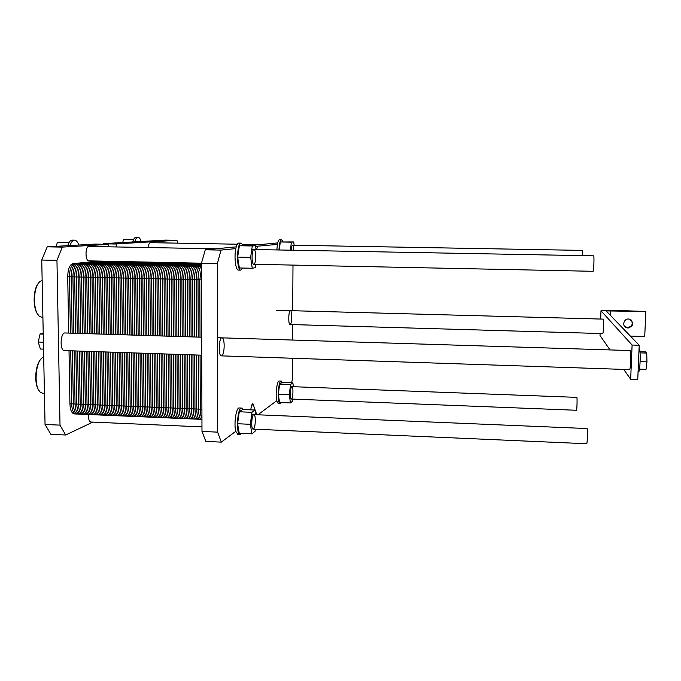 <?xml version="1.0" encoding="UTF-8"?>
<svg xmlns="http://www.w3.org/2000/svg" width="681" height="681" viewBox="0 0 681 681"><rect width="100%" height="100%" fill="white"/><g stroke="black" fill="none" stroke-linecap="round" stroke-linejoin="round"><path stroke-width="1.02" d="M115.881 246.948L117.072 243.858L176.924 240.308L177.877 243.151M176.924 240.308L165.457 240.112L141.171 241.491C140.354 238.81 139.316 237.405 138.047 237.286C136.685 237.346 135.587 238.869 134.744 241.857L141.171 241.491M132.718 241.968L132.761 241.823C133.612 238.835 134.719 237.311 136.081 237.252L138.013 237.286M122.776 242.538L123.448 239.227L133.774 239.15M133.638 239.406L123.448 239.227M92.829 422.109L65.665 434.997L60.013 425.131L56.957 260.355L62.294 247.109L108.764 244.351L108.39 246.803M148.245 247.543C148.56 244.47 149.275 242.845 150.382 242.666L237.294 244.215M88.981 260.866L88.819 260.866C85.065 261.07 85.125 245.935 88.879 246.445L215.724 248.803M90.956 422.024L90.701 422.016C89.049 421.326 88.309 418.832 88.496 414.516M64.567 350.579L64.32 350.57C59.477 350.494 60.422 332.03 65.214 332.966L201.67 337.214M103.384 244.258L103.708 243.619L134.744 241.857M69.198 242.3L57.272 242.445L68.985 242.657M56.378 246.309L57.272 242.445M70.083 245.526L78.834 245.032C77.728 241.942 76.315 240.316 74.595 240.163C72.739 240.214 71.233 242.002 70.083 245.526L47.227 246.828L62.294 247.109M67.734 245.662L67.794 245.483C68.943 241.968 70.449 240.18 72.322 240.129L74.535 240.163M43.533 393.465L40.928 392.622C33.258 388.076 35.276 359.832 43.414 357.253L43.695 357.133M40.928 359.236C34.952 364.684 33.846 384.901 39.226 390.809M42.494 317.397L40.068 316.639C32.126 312.434 32.918 284.071 41.064 280.989L42.154 280.606M38.732 282.99C32.901 288.608 32.518 308.808 38.127 314.724M43.32 342.202L38.238 342.041L40.068 334.022L43.218 333.273M43.533 349.14L40.383 349.038L38.238 342.041M43.235 334.116L40.068 334.022M43.439 344.322L43.363 340.568M56.957 260.355L41.745 260.04L47.227 246.828M60.013 425.131L45.048 424.467L41.745 260.04M65.665 434.997L50.888 434.325L45.048 424.467M78.834 245.032L95.144 244.104L108.773 244.351M291.868 386.646L576.807 397.363C577.318 396.81 576.994 410.354 576.501 410.268L576.475 410.268M251.664 414.525L587.013 428.536C587.72 427.762 587.397 443.723 586.707 443.74L586.664 443.74M639.212 345.25L606.116 310.902L645.818 311.506L610.38 310.17L600.982 310.766L632.104 345.037L639.212 345.25L637.748 379.513L630.666 379.266L623.719 369.408M610.014 349.923L600.021 335.554M645.818 311.506L644.728 336.499L630.376 336.082M630.666 379.266L632.104 345.037M639.059 348.783L639.289 348.868C640.889 349.906 640.166 372.209 638.54 371.954L638.446 371.945M639.953 351.711L645.588 351.881L646.729 353.073L646.95 361.866L646.014 369.366L639.468 369.153M640.14 361.645L646.95 361.866M640.055 352.86L646.729 353.073M276.46 310.281L603.162 319.117C603.945 318.614 603.502 333.809 602.736 333.579L290.004 324.514C288.089 324.658 288.54 310.11 290.429 310.655C292.243 310.502 292.004 323.986 290.191 324.479M217.469 337.708L629.951 350.545C631.313 349.745 630.827 369.749 629.491 369.604L629.423 369.596M624.69 326.429L627.567 327.527C632.13 326.488 633.321 323.977 631.142 319.993M628.086 328.038L626.699 327.791C621.106 326.122 624.239 317.329 629.738 319.27C634.249 323.032 633.696 325.961 628.086 328.038M251.774 249.476L593.619 255.835C594.351 255.384 593.798 271.617 593.091 271.302L593.057 271.293M292.583 245.211L582.221 250.395L582.434 255.63M292.413 358.249L292.277 379.53L291.655 382.782M292.983 265.088L292.702 310.715M292.617 324.59L292.524 340.04M278.912 249.978L279.465 244.436C280.044 241.38 280.759 239.823 281.619 239.755L283.032 241.755M290.37 250.191L291.4 242.172L293.732 241.942L280.317 241.976L279.244 249.987M276.844 249.944L277.405 244.402L255.588 246.377M281.602 239.755L279.576 239.721C278.699 239.789 277.976 241.346 277.405 244.402M280.317 241.976L291.4 242.172M293.732 241.942L294.124 245.237M291.204 250.208C291.442 247.075 291.902 245.407 292.6 245.211C293.281 245.466 293.698 247.152 293.843 250.259M281.466 402.582L280.189 403.782C276.971 403.773 278.171 379.938 281.33 381.079L282.377 382.433M292.856 382.824L282.045 382.424L279.627 384.084L278.35 394.197L279.533 402.505L290.438 402.939L289.314 394.614L290.549 384.493L292.856 382.824L293.358 386.697M257.895 414.789L276.69 400.743C275.209 394.239 277.107 380.109 279.312 381.011L281.185 381.079M276.69 400.743L278.333 403.705M278.35 394.197L289.314 394.614M279.627 384.084L290.549 384.493M292.975 399.109L292.736 401.092L290.438 402.939M291.417 399.049L291.332 399.04C289.655 399.04 290.302 386.033 291.945 386.646C293.46 386.604 293.153 398.044 291.613 398.955M253.213 429.132L253.06 429.124C250.778 428.979 251.74 413.767 253.97 414.627C255.988 414.686 255.571 427.719 253.511 428.987M253.792 264.279L253.749 264.279C251.383 264.517 251.604 249.025 253.962 249.51C256.277 249.28 256.167 264.237 253.851 264.271M221.453 355.857L221.291 355.857C218.065 355.84 218.89 336.95 222.074 337.844C225.062 337.81 224.721 354.852 221.725 355.788M241.721 433.363L240.01 434.606C235.635 434.333 237.448 406.472 241.721 408.072L243.04 409.545M255.111 410.039L242.564 409.519L239.269 411.784L237.584 423.744L239.252 433.252L251.919 433.814L250.344 424.297L251.961 412.311L255.111 410.039L255.869 414.703M221.299 442.131L205.849 441.424L201.985 431.439L217.631 432.137L221.299 442.131L235.771 431.32C233.651 423.795 236.333 406.719 239.38 407.979L241.44 408.064M235.771 431.32L237.975 434.521M237.584 423.744L250.344 424.297M239.269 411.784L251.961 412.311M255.341 429.226L255.069 431.294L251.919 433.814M241.125 243.126L238.776 243.083C237.575 243.143 236.588 244.981 235.805 248.599L221.036 250.089L205.279 249.791L236.23 246.854M255.911 264.322L255.435 267.667L252.242 268.246L250.634 257.35L252.285 245.977L255.486 245.662L256.039 249.552M255.486 245.662L239.363 245.739L237.652 257.095L239.346 267.974L252.242 268.246M237.652 257.095L250.634 257.35M239.363 245.739L252.285 245.977M242.776 268.05L240.802 270.144C236.273 270.595 236.639 242.223 241.168 243.126L243.091 245.441M238.503 270.093L238.418 270.093C235.66 270.4 233.983 256.873 235.805 248.599M217.631 432.137L217.341 263.675L201.414 263.343L205.279 249.791M201.985 431.439L201.414 263.343M217.341 263.675L221.036 250.089M249.85 245.56L277.712 242.913M256.652 249.561L257.478 246.411M256.788 414.746L252.94 403.765C251.944 403.91 251.238 405.944 250.821 409.86M74.535 413.92L74.076 413.903C71.599 413.137 70.211 409.758 69.93 403.782L69.011 350.724M201.908 409.23L200.274 409.162C200.325 413.435 200.886 416.508 201.942 418.372C200.886 416.508 200.325 413.435 200.274 409.162L200.078 355.141L200.274 409.162L191.429 408.796C191.591 414.882 192.578 418.296 194.408 419.045C192.578 418.296 191.591 414.882 191.429 408.796L191.182 354.844L191.429 408.796L182.61 408.43C182.78 414.508 183.802 417.921 185.675 418.67C183.802 417.921 182.78 414.508 182.61 408.43L182.321 354.546L182.61 408.43L173.817 408.072C173.987 414.133 175.043 417.547 176.966 418.304C175.043 417.547 173.987 414.133 173.817 408.072L173.468 354.248L173.817 408.072L165.04 407.706C165.228 413.767 166.3 417.172 168.275 417.93C166.3 417.172 165.228 413.767 165.04 407.706L164.649 353.95L165.04 407.706L156.281 407.349C156.477 413.401 157.583 416.806 159.601 417.564C157.583 416.806 156.477 413.401 156.281 407.349L155.838 353.652L156.281 407.349L147.556 406.983C147.76 413.026 148.892 416.431 150.952 417.189C148.892 416.431 147.76 413.026 147.556 406.983L147.062 353.354L147.556 406.983L138.839 406.625C139.052 412.66 140.218 416.065 142.329 416.823C140.218 416.065 139.052 412.66 138.839 406.625L138.303 353.056L138.839 406.625L130.156 406.268C130.377 412.294 131.569 415.691 133.723 416.457C131.569 415.691 130.377 412.294 130.156 406.268L129.56 352.767L130.156 406.268L121.49 405.91C121.72 411.928 122.938 415.325 125.142 416.082C122.938 415.325 121.72 411.928 121.49 405.91L120.852 352.469L121.49 405.91L112.842 405.553C113.08 411.571 114.323 414.959 116.579 415.716C114.323 414.959 113.08 411.571 112.842 405.553L112.152 352.179L112.842 405.553L104.219 405.195C104.465 411.205 105.734 414.593 108.041 415.359C105.734 414.593 104.465 411.205 104.219 405.195L103.486 351.89L104.219 405.195L95.612 404.837C95.868 410.839 97.17 414.227 99.52 414.993C97.17 414.227 95.868 410.839 95.612 404.837L94.829 351.592L95.612 404.837L87.032 404.488C87.296 410.481 88.624 413.861 91.016 414.627C88.624 413.861 87.296 410.481 87.032 404.488L86.206 351.302L87.032 404.488L78.468 404.131C78.741 410.124 80.103 413.495 82.537 414.269L82.988 414.286L82.537 414.269C80.103 413.495 78.741 410.124 78.468 404.131L77.591 351.013M68.696 333.069L67.717 276.741C67.921 269.08 69.624 264.713 72.816 263.649L99.06 261.078M77.302 333.341L76.374 276.946C76.578 269.267 78.247 264.892 81.379 263.828C78.247 264.892 76.578 269.267 76.374 276.946L67.717 276.741M107.155 261.249L81.379 263.828C78.247 264.892 76.578 269.267 76.374 276.946L85.048 277.141L85.925 333.605L85.048 277.141C85.253 269.455 86.896 265.079 89.969 264.007C86.896 265.079 85.253 269.455 85.048 277.141L85.925 333.605M201.942 419.368L74.076 413.903M115.268 261.419L89.969 264.007C86.896 265.079 85.253 269.455 85.048 277.141L93.74 277.346L94.574 333.877L93.74 277.346C93.944 269.65 95.561 265.267 98.583 264.194C95.561 265.267 93.944 269.65 93.74 277.346L94.574 333.877M123.397 261.581L98.583 264.194C95.561 265.267 93.944 269.65 93.74 277.346L102.456 277.542L103.24 334.15L102.456 277.542C102.669 269.838 104.253 265.445 107.215 264.373C104.253 265.445 102.669 269.838 102.456 277.542L103.24 334.15M131.544 261.751L107.215 264.373C104.253 265.445 102.669 269.838 102.456 277.542L111.199 277.746L111.922 334.422L111.199 277.746C111.403 270.034 112.961 265.633 115.864 264.56C112.961 265.633 111.403 270.034 111.199 277.746L111.922 334.422M139.716 261.921L115.864 264.56C112.961 265.633 111.403 270.034 111.199 277.746L119.958 277.95L120.639 334.686L119.958 277.95C120.171 270.221 121.695 265.82 124.538 264.739C121.695 265.82 120.171 270.221 119.958 277.95L120.639 334.686M147.905 262.091L124.538 264.739C121.695 265.82 120.171 270.221 119.958 277.95L128.743 278.146L129.364 334.958L128.743 278.146C128.947 270.417 130.446 266.007 133.238 264.926C130.446 266.007 128.947 270.417 128.743 278.146L129.364 334.958M156.111 262.262L133.238 264.926C130.446 266.007 128.947 270.417 128.743 278.146L137.545 278.35L138.124 335.231L137.545 278.35C137.758 270.604 139.222 266.194 141.954 265.105C139.222 266.194 137.758 270.604 137.545 278.35L138.124 335.231M164.334 262.432L141.954 265.105C139.222 266.194 137.758 270.604 137.545 278.35L146.372 278.555L146.9 335.503L146.372 278.555C146.585 270.8 148.024 266.382 150.688 265.292C148.024 266.382 146.585 270.8 146.372 278.555L146.9 335.503M172.582 262.602L150.688 265.292C148.024 266.382 146.585 270.8 146.372 278.555L155.225 278.759L155.694 335.784L155.225 278.759C155.438 270.995 156.843 266.569 159.456 265.479C156.843 266.569 155.438 270.995 155.225 278.759L155.694 335.784M180.848 262.772L159.456 265.479C156.843 266.569 155.438 270.995 155.225 278.759L164.095 278.963L164.513 336.056L164.095 278.963C164.308 271.191 165.687 266.756 168.233 265.667C165.687 266.756 164.308 271.191 164.095 278.963L164.513 336.056M189.131 262.943L168.233 265.667C165.687 266.756 164.308 271.191 164.095 278.963L172.991 279.167L173.357 336.329L172.991 279.167C173.204 271.387 174.557 266.943 177.043 265.845C174.557 266.943 173.204 271.387 172.991 279.167L173.357 336.329M197.439 263.113L177.043 265.845C174.557 266.943 173.204 271.387 172.991 279.167L181.904 279.372L182.219 336.61L181.904 279.372C182.125 271.583 183.444 267.131 185.87 266.033C183.444 267.131 182.125 271.583 181.904 279.372L182.219 336.61M201.414 263.887L185.87 266.033C183.444 267.131 182.125 271.583 181.904 279.372L190.85 279.576L191.106 336.882L190.85 279.576C191.063 271.779 192.348 267.327 194.715 266.22C192.348 267.327 191.063 271.779 190.85 279.576L191.106 336.882M201.423 265.267L194.715 266.22C192.348 267.327 191.063 271.779 190.85 279.576L199.805 279.789L200.01 337.163L199.805 279.789L201.431 268.986L199.805 279.789L200.01 337.163M76.221 413.997C73.505 413.682 71.973 410.302 71.641 403.85L70.722 350.783M70.415 333.128L69.445 276.784C69.649 269.114 71.343 264.747 74.527 263.683L100.677 261.112M77.915 414.065C75.199 413.759 73.684 410.371 73.344 403.918L72.441 350.843M72.135 333.179L71.173 276.826C71.386 269.157 73.071 264.781 76.238 263.717L102.295 261.146M79.6 414.142C76.902 413.827 75.387 410.447 75.055 403.995L74.161 350.902M73.863 333.23L72.91 276.861C73.114 269.191 74.791 264.824 77.949 263.76L103.912 261.181M81.294 414.21C78.604 413.903 77.089 410.515 76.766 404.063L75.872 350.953M75.582 333.29L74.638 276.903C74.842 269.225 76.519 264.858 79.668 263.794L105.529 261.215M69.93 403.782L78.468 404.131C78.8 410.592 80.307 413.971 82.988 414.286M84.682 414.354C82.009 414.048 80.511 410.66 80.179 404.199L79.311 351.073M79.022 333.392L78.102 276.98C78.306 269.301 79.975 264.935 83.099 263.862L108.773 261.283M86.376 414.431C83.712 414.116 82.222 410.737 81.89 404.276L81.039 351.132M80.75 333.452L79.839 277.022C80.043 269.344 81.703 264.969 84.81 263.905L110.399 261.317M88.07 414.499C85.414 414.193 83.933 410.805 83.61 404.344L82.759 351.192M82.478 333.503L81.575 277.065C81.78 269.378 83.431 265.003 86.53 263.939L112.016 261.351M89.764 414.576C87.125 414.261 85.644 410.881 85.321 404.412L84.478 351.251M84.197 333.554L83.312 277.107C83.516 269.421 85.159 265.045 88.249 263.973L113.642 261.385M91.458 414.644C88.828 414.337 87.355 410.949 87.032 404.488L86.206 351.302M93.152 414.72C90.53 414.414 89.066 411.026 88.751 404.557L87.926 351.362M87.653 333.664L86.785 277.184C86.989 269.497 88.624 265.113 91.688 264.049L116.894 261.444M94.855 414.789C92.241 414.482 90.777 411.094 90.462 404.625L89.654 351.422M89.381 333.716L88.521 277.227C88.726 269.531 90.36 265.156 93.408 264.083L118.52 261.478M96.549 414.865C93.952 414.559 92.488 411.171 92.182 404.701L91.382 351.481M91.109 333.767L90.258 277.261C90.462 269.574 92.088 265.19 95.136 264.117L120.145 261.513M98.251 414.933C95.655 414.627 94.208 411.239 93.893 404.769L93.101 351.541M92.837 333.826L92.003 277.303C92.207 269.608 93.825 265.224 96.855 264.151L121.771 261.547M99.954 415.01C97.366 414.703 95.927 411.315 95.612 404.837L94.829 351.592M101.648 415.087C99.077 414.772 97.638 411.384 97.332 404.914L96.557 351.651M96.302 333.928L95.485 277.38C95.689 269.685 97.298 265.301 100.303 264.228L125.023 261.615M103.35 415.155C100.788 414.848 99.358 411.46 99.051 404.982L98.294 351.711M98.038 333.988L97.221 277.422C97.434 269.727 99.034 265.335 102.031 264.262L126.657 261.649M105.053 415.231C102.508 414.925 101.077 411.528 100.771 405.05L100.022 351.771M99.766 334.039L98.966 277.465C99.179 269.761 100.771 265.377 103.759 264.305L128.283 261.683M106.755 415.299C104.219 414.993 102.797 411.605 102.499 405.127L101.75 351.83M101.503 334.09L100.711 277.507C100.924 269.804 102.508 265.411 105.487 264.339L129.918 261.717M108.466 415.376C105.93 415.07 104.516 411.673 104.219 405.195L103.486 351.89M110.169 415.444C107.649 415.138 106.236 411.75 105.938 405.263L105.214 351.949M104.976 334.201L104.202 277.584C104.414 269.88 105.989 265.488 108.943 264.407L133.178 261.785M111.871 415.521C109.36 415.214 107.964 411.818 107.666 405.34L106.951 352M106.713 334.252L105.955 277.627C106.159 269.914 107.734 265.522 110.671 264.449L134.812 261.819M113.582 415.589C111.08 415.291 109.684 411.894 109.386 405.408L108.688 352.06M108.449 334.311L107.7 277.661C107.904 269.957 109.471 265.556 112.399 264.483L136.447 261.853M115.285 415.665C112.799 415.359 111.403 411.962 111.114 405.484L110.416 352.12M110.186 334.362L109.445 277.703C109.658 269.991 111.216 265.599 114.136 264.517L138.081 261.887M116.996 415.742C114.519 415.436 113.131 412.039 112.842 405.553L112.152 352.179M118.707 415.81C116.238 415.512 114.859 412.116 114.57 405.621L113.889 352.239M113.667 334.473L112.944 277.788C113.157 270.068 114.706 265.675 117.6 264.594L141.35 261.955M120.418 415.887C117.958 415.58 116.587 412.184 116.298 405.697L115.634 352.298M115.404 334.524L114.697 277.822C114.91 270.11 116.451 265.709 119.328 264.628L142.984 261.989M122.129 415.955C119.677 415.657 118.307 412.26 118.026 405.765L117.37 352.358M117.149 334.584L116.451 277.865C116.664 270.144 118.196 265.743 121.065 264.671L144.627 262.023M123.84 416.031C121.397 415.725 120.035 412.328 119.754 405.833L119.107 352.417M118.894 334.635L118.205 277.908C118.417 270.187 119.95 265.786 122.801 264.705L146.262 262.057M125.551 416.108C123.125 415.802 121.763 412.405 121.49 405.91L120.852 352.469M127.262 416.176C124.844 415.878 123.499 412.473 123.218 405.978L122.589 352.528M122.384 334.746L121.712 277.984C121.925 270.263 123.44 265.854 126.274 264.773L149.548 262.125M128.981 416.253C126.572 415.946 125.227 412.55 124.955 406.055L124.334 352.588M124.129 334.797L123.465 278.027C123.678 270.297 125.193 265.896 128.011 264.815L151.182 262.159M130.692 416.321C128.292 416.023 126.955 412.626 126.683 406.123L126.079 352.647M125.874 334.856L125.227 278.069C125.432 270.34 126.947 265.93 129.756 264.849L152.825 262.194M132.412 416.397C130.02 416.1 128.692 412.695 128.42 406.199L127.824 352.707M127.619 334.907L126.981 278.112C127.194 270.374 128.692 265.973 131.493 264.883L154.468 262.228M134.123 416.474C131.748 416.168 130.42 412.771 130.156 406.268L129.56 352.767M135.842 416.542C133.476 416.244 132.157 412.839 131.893 406.336L131.314 352.826M131.118 335.018L130.497 278.188C130.709 270.451 132.199 266.041 134.974 264.96L157.754 262.296M137.562 416.619C135.204 416.321 133.893 412.916 133.629 406.412L133.059 352.886M132.863 335.069L132.259 278.231C132.472 270.493 133.961 266.084 136.719 264.994L159.397 262.33M139.282 416.687C136.932 416.389 135.63 412.992 135.366 406.48L134.804 352.945M134.617 335.129L134.021 278.274C134.234 270.527 135.715 266.118 138.464 265.037L161.048 262.364M141.001 416.763C138.66 416.466 137.366 413.061 137.102 406.557L136.549 353.005M136.37 335.18L135.783 278.308C135.996 270.57 137.468 266.152 140.209 265.071L162.691 262.398M142.721 416.84C140.397 416.542 139.103 413.137 138.839 406.625L138.303 353.056M144.44 416.908C142.125 416.61 140.839 413.205 140.584 406.702L140.048 353.116M139.877 335.29L139.307 278.393C139.52 270.646 140.984 266.228 143.7 265.147L165.985 262.466M146.168 416.985C143.861 416.687 142.576 413.282 142.32 406.77L141.801 353.175M141.631 335.341L141.078 278.435C141.282 270.689 142.746 266.271 145.445 265.181L167.637 262.5M147.888 417.061C145.598 416.763 144.321 413.358 144.066 406.838L143.555 353.235M143.385 335.401L142.84 278.478C143.053 270.723 144.5 266.305 147.19 265.215L169.28 262.534M149.616 417.13C147.326 416.84 146.057 413.427 145.811 406.915L145.308 353.294M145.138 335.452L144.61 278.512C144.815 270.766 146.262 266.339 148.943 265.258L170.931 262.568M151.344 417.206C149.062 416.908 147.803 413.503 147.556 406.983L147.062 353.354M153.063 417.283C150.799 416.985 149.548 413.58 149.301 407.059L148.816 353.413M148.654 335.563L148.143 278.597C148.356 270.842 149.786 266.416 152.442 265.326L174.234 262.636M154.791 417.351C152.535 417.061 151.284 413.648 151.046 407.127L150.569 353.473M150.416 335.614L149.914 278.64C150.126 270.876 151.548 266.458 154.195 265.369L175.885 262.67M156.519 417.427C154.272 417.13 153.029 413.725 152.791 407.204L152.323 353.533M152.169 335.673L151.684 278.674C151.889 270.919 153.31 266.492 155.949 265.403L177.537 262.704M158.247 417.504C156.017 417.206 154.774 413.801 154.536 407.272L154.085 353.592M153.932 335.724L153.455 278.716C153.668 270.953 155.081 266.535 157.703 265.437L179.197 262.738M159.975 417.572C157.754 417.283 156.519 413.869 156.281 407.349L155.838 353.652M161.712 417.649C159.499 417.359 158.273 413.946 158.035 407.417L157.6 353.711M157.456 335.835L156.996 278.801C157.209 271.038 158.613 266.603 161.21 265.513L182.499 262.806M163.44 417.725C161.235 417.427 160.018 414.022 159.78 407.493L159.363 353.771M159.218 335.895L158.767 278.844C158.979 271.072 160.384 266.646 162.963 265.556L184.159 262.84M165.168 417.793C162.98 417.504 161.763 414.091 161.533 407.561L161.125 353.831M160.98 335.946L160.546 278.878C160.759 271.115 162.146 266.68 164.717 265.59L185.819 262.875M166.905 417.87C164.725 417.581 163.517 414.167 163.287 407.638L162.878 353.89M162.75 335.997L162.316 278.921C162.529 271.149 163.917 266.722 166.479 265.624L187.471 262.909M168.641 417.947C166.47 417.657 165.27 414.244 165.04 407.706L164.649 353.95M170.369 418.023C168.216 417.725 167.015 414.312 166.794 407.783L166.411 354.009M166.283 336.108L165.875 279.006C166.087 271.225 167.458 266.79 169.995 265.701L190.791 262.977M172.106 418.091C169.961 417.802 168.769 414.388 168.547 407.851L168.173 354.069M168.045 336.167L167.654 279.048C167.866 271.268 169.228 266.833 171.757 265.735L192.451 263.011M173.842 418.168C171.706 417.879 170.522 414.465 170.301 407.928L169.935 354.129M169.816 336.218L169.433 279.091C169.646 271.31 171.008 266.867 173.519 265.777L194.111 263.045M175.579 418.245C173.451 417.955 172.276 414.533 172.055 407.996L171.706 354.188M171.586 336.278L171.212 279.125C171.425 271.344 172.778 266.909 175.281 265.811L195.77 263.079M177.315 418.313C175.204 418.023 174.03 414.61 173.817 408.072L173.468 354.248M179.06 418.389C176.949 418.1 175.783 414.686 175.57 408.14L175.238 354.307M175.128 336.388L174.77 279.21C174.983 271.421 176.328 266.986 178.805 265.888L199.099 263.147M180.797 418.466C178.703 418.177 177.545 414.763 177.332 408.217L177.009 354.367M176.898 336.44L176.558 279.253C176.771 271.464 178.107 267.02 180.567 265.922L200.759 263.181M182.542 418.543C180.448 418.253 179.299 414.831 179.086 408.285L178.771 354.426M178.669 336.499L178.337 279.295C178.55 271.506 179.886 267.063 182.338 265.965L201.414 263.36M184.279 418.611C182.202 418.33 181.061 414.908 180.848 408.362L180.542 354.486M180.448 336.55L180.124 279.329C180.337 271.54 181.665 267.097 184.1 265.999L201.414 263.624M186.024 418.687C183.955 418.398 182.814 414.984 182.61 408.43L182.321 354.546M187.769 418.764C185.709 418.474 184.577 415.061 184.372 408.506L184.091 354.605M183.998 336.661L183.691 279.414C183.904 271.617 185.223 267.173 187.633 266.075L201.414 264.16M189.505 418.841C187.462 418.551 186.339 415.129 186.134 408.583L185.862 354.665M185.768 336.72L185.479 279.457C185.692 271.659 187.003 267.207 189.403 266.109L201.423 264.432M191.25 418.909C189.216 418.628 188.101 415.206 187.896 408.651L187.633 354.724M187.547 336.772L187.266 279.499C187.479 271.702 188.782 267.25 191.174 266.152L201.423 264.705M192.995 418.985C190.978 418.704 189.863 415.282 189.667 408.728L189.412 354.784M189.327 336.831L189.054 279.542C189.267 271.736 190.569 267.284 192.944 266.186L201.423 264.986M194.749 419.062C192.732 418.772 191.625 415.35 191.429 408.796L191.182 354.844M196.494 419.138C194.494 418.849 193.395 415.427 193.2 408.872L192.961 354.903M192.885 336.942L192.638 279.619C192.851 271.813 194.136 267.361 196.486 266.262L201.423 265.556M198.239 419.207C196.247 418.926 195.158 415.504 194.962 408.94L194.74 354.963M194.664 336.993L194.425 279.661C194.647 271.855 195.924 267.403 198.265 266.297L201.423 265.845M199.993 419.283C198.009 419.002 196.92 415.58 196.732 409.017L196.52 355.022M196.451 337.052L196.222 279.704C196.434 271.898 197.711 267.437 200.035 266.339L201.423 266.135M201.738 419.36C199.771 419.079 198.69 415.657 198.503 409.094L198.299 355.082M198.231 337.104L198.018 279.746C198.18 272.536 199.312 268.127 201.423 266.492M201.942 418.372C200.886 416.508 200.325 413.435 200.274 409.162L200.078 355.141M201.431 268.986L199.805 279.789L201.474 279.823M117.072 243.858L103.708 243.619M108.764 244.351L95.144 244.104M116.928 244.036L103.555 243.789M600.012 335.724L600.097 333.503M600.659 319.048L600.982 310.766M610.619 315.575L610.823 310.604M257.375 246.59L255.613 246.556M253.809 405.05L251.817 404.965M201.423 266.365L72.816 263.649M44.427 393.499L42.869 393.431M42.894 317.406L42.103 317.38M291.332 399.04L576.501 410.268M90.701 422.016L201.968 426.885M253.06 429.124L586.707 443.74M638.071 371.937L638.54 371.954M626.699 327.791L626.188 327.28M64.32 350.57L201.729 355.193M221.291 355.857L629.491 369.604M88.819 260.866L201.457 263.198M253.749 264.279L593.091 271.302M242.572 244.317L259.759 244.624M280.189 403.782L278.171 403.697M240.01 434.606L237.66 434.504M240.802 270.144L238.418 270.093"/></g></svg>
